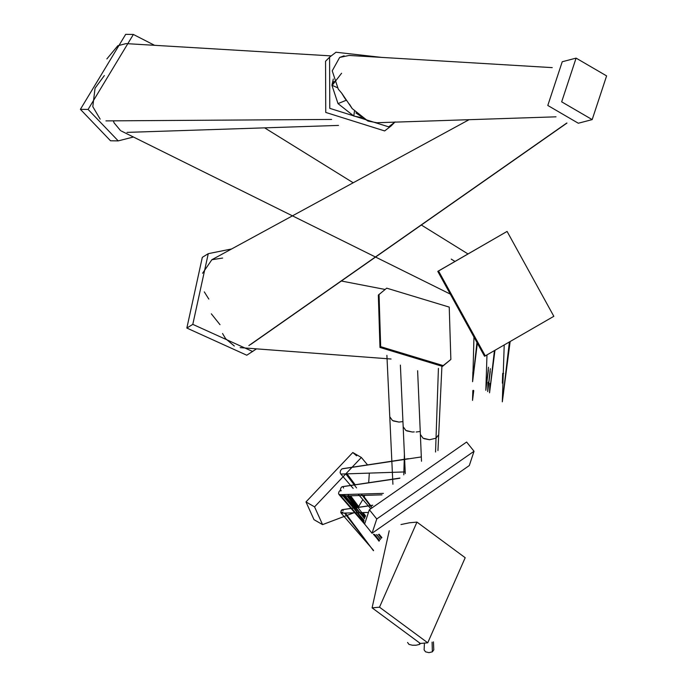 <?xml version="1.0" encoding="UTF-8"?>
<svg xmlns="http://www.w3.org/2000/svg" width="687" height="687" viewBox="0 0 687 687"><rect width="100%" height="100%" fill="white"/><g stroke="black" fill="none" stroke-linecap="round" stroke-linejoin="round"><path stroke-width="1.03" d="M465.193 557.715L416.957 522.103L379.507 607.188L427.743 642.8L465.193 557.715M416.957 522.103L409.538 522.773L400.985 524.542M389.22 530.742L372.088 607.849L420.324 643.461L427.743 642.8M368.687 482.729L369.323 473.111M367.554 464.893L361.353 457.465L314.552 506.869L322.581 524.619L353.753 512.828M356.596 455.816L352.792 452.518L305.981 501.922L314.011 519.673L322.581 524.619M358.623 506.577L362.822 499.552M364.136 496.873L364.814 495.361M469.307 465.546L474.039 451.265L376.768 518.977L372.036 533.258L469.307 465.546M474.039 451.265L466.61 442.033L369.348 509.745L364.617 524.026L372.036 533.258M450.861 359.447L442.488 366.386L379.971 347.45L378.339 295.101L386.704 288.162L449.229 307.098L450.861 359.447L443.201 365.604L380.675 346.669L379.044 294.328M256.517 348.859L246.788 355.222L186.847 328.051L202.313 257.342L208.264 253.666L231.613 248.96M252.739 351.538L192.798 324.367L208.264 253.666M592.177 119.607L578.317 123.239L547.797 105.463L562.232 61.753L576.092 58.12L606.604 75.896L592.177 119.607L561.665 101.839L576.092 58.12M394.87 122.131L388.679 126.855L329.777 108.348L329.58 57.184L335.995 52.238L381.646 57.399M395.085 121.917L391.058 125.996L384.651 130.934L325.75 112.428L325.552 61.263L329.58 57.184M133.415 137.014L118.224 140.887L110.521 140.783L80.396 109.336L125.678 34.35L133.372 34.462L154.584 45.316M118.224 140.887L88.099 109.439L133.372 34.462M438.538 270.996L437.782 271.374L484.533 356.252L485.288 355.875L438.538 270.996L507.083 231.425L553.834 316.303L485.288 355.875M437.782 271.374L507.083 231.425M376.562 534.632L378.425 536.779L376.751 534.623M364.453 518.616L346.995 495.894M556.006 116.824L376.828 122.733L368.017 121.084L352.191 108.589L341.783 93.277L338.287 89.147L332.225 70.83L339.661 57.433L349.168 55.449L552.245 67.627M345.003 98.507L345.587 99.34M488.002 382.152L488.758 382.393L488.002 382.152L487.701 391.573L490.338 368.67M379.207 534.271L380.212 535.62L379.181 534.271M365.39 516.323L362.521 512.588M358.459 507.298L349.64 495.808M420.53 643.444L419.508 644.406L416.082 645.222L412.406 645.222L408.98 644.406L407.563 642.448M340.091 490.424L338.992 491.686L338.554 493.412L339.017 494.571L340.091 494.528L339.017 494.571L338.554 493.412L338.992 491.686L340.091 490.424L341.199 490.415L340.091 490.424M365.407 525.023L339.017 494.571M379.061 541.133L373.9 534.409M363.887 521.39L343.285 494.58M405.854 430.457L403.175 426.721L405.854 430.457L412.329 432.011L406.764 430.912M405.27 473.618L403.166 426.79M403.175 426.721L400.384 365.089M412.329 432.011L414.252 431.908M220.012 324.693L211.33 313.83M341.963 486.791L340.838 488.079L340.391 489.848L340.872 491.033L340.391 489.848L340.838 488.079L341.963 486.791L399.679 478.281M343.543 488.028L343.096 486.774M381.405 538.144L379.112 535.156M365.115 516.925L347.845 494.442M416.159 432.011L420.238 431.47M341.714 93.217L344.719 98.121M486.971 354.904L486.147 380.89L486.894 381.122L486.147 380.89L485.846 390.319L488.483 367.253M486.894 380.735L485.846 390.319M419.508 644.406L419.474 643.53M363.955 522.524L340.726 495.774L340.469 494.666L340.924 495.928L341.963 495.894L343.011 494.726M379.43 540.643L374.776 534.58M363.973 520.531L361.31 517.062M341.963 495.894L340.924 495.928M345.862 99.709L346.454 100.551M494.434 350.602L490.621 383.647L489.857 383.415L490.75 383.458L489.556 392.835L490.621 383.26M333.281 79.031L331.924 85.257L338.013 103.608L353.805 116.051L361.474 117.606M341.602 73.234L332.199 85.377L334.054 81.324M100.165 119.143L92.797 106.648L95.055 88.185L104.355 75.561M473.592 390.869L472.836 390.62L473.592 390.869L472.536 400.384L473.738 390.731M473.609 390.456L472.974 390.422M503.485 373.616L502.686 373.385L503.485 373.616M503.623 373.419L502.686 373.385L503.159 373.685M503.133 377.249L502.352 383.157L503.167 376.321M341.963 468.869L340.632 470.397L340.108 472.484L340.675 473.884L340.108 472.484L340.632 470.397L341.963 468.869L421.32 456.932M353.178 488.414L340.675 473.884M371.272 507.118L361.259 494.047M356.562 487.907L345.819 473.893M423.055 438.194L420.375 434.45L423.055 438.194L429.538 439.74L423.982 438.649M421.509 461.252L420.367 434.51M435.549 452.012L436.022 438.194L438.71 434.665L441.887 366.729M420.375 434.45L417.619 370.722M429.538 439.74L436.022 438.194L438.418 368.387M234.319 346.033L225.645 338.717L222.536 333.496M248.84 345.595L566.784 123.016M344.101 55.81L339.661 57.433M332.225 70.83L338.287 89.147M106.863 58.927L117.829 45.737L126.082 43.607L330.945 55.887M473.669 371.744L473.326 372.217L473.025 371.719M473.008 372.114L473.953 337.051M473.79 371.942L472.587 381.706L473.652 372.165M476.958 342.504L473.652 372.139M433.445 641.847L433.789 649.859L432.372 651.834L428.954 652.65L425.536 651.834L424.119 649.911L424.437 643.101M432.372 651.834L432.089 642.156M343.191 510.707L342.847 509.737L341.963 509.754L341.087 510.75L341.113 513.052L342.822 512.064M340.743 512.124L341.113 513.052L341.087 510.75L342.847 509.737M373.462 550.639L344.522 513.069M341.963 513.017L341.113 513.052M341.963 509.754L372.655 505.349M392.466 420.53L389.778 416.786L392.466 420.53L398.949 422.076L393.376 420.976M392.912 484.258L389.778 416.854M403.784 474.837L404.403 454.399M389.778 416.786L386.901 355.368M398.949 422.076L402.934 421.569M208.805 299.077L204.288 291.872M469.066 119.693L211.862 259.72L222.631 258.063M211.862 259.72L202.579 273.263M349.417 104.132L352.191 108.589M355.866 112.917L368.017 121.084M120.526 130.582L114.128 122.896L113.303 120.843M503.425 391.925L502.635 392.088L504.215 344.951M503.562 392.14L502.309 401.843L502.626 392.148M509.402 341.954L503.434 392.346M372.088 607.849L379.507 607.188M314.552 506.869L305.981 501.922M369.348 509.745L376.768 518.977M192.798 324.367L186.847 328.051M88.099 109.439L80.396 109.336M331.924 85.257L337.248 87.627M338.013 103.608L346.248 100.268M353.805 116.051L354.415 111.371M473.3 390.353L473.274 390.937M361.353 457.465L352.792 452.518M378.176 536.47L376.802 534.615M364.599 518.213L360.46 512.648M356.673 507.556L347.974 495.859M341.834 494.623L364.033 520.205M380.529 539.209L378.219 536.521L380.366 539.415M490.243 371.512L487.701 391.573M365.578 515.937L363.079 512.579M359.086 507.204L350.593 495.782M361.525 514.082L364.754 517.8M379.061 534.297L380.04 535.396M381.903 537.569L380.083 535.448L381.774 537.723M373.427 534.254L376.562 537.861L374.003 534.434M363.93 520.901L344.316 494.554M379.215 540.918L376.356 537.62L379.026 541.184M339.533 494.692L383.406 493.386M365.286 516.555L362.341 512.596M358.408 507.307L349.863 495.808M343.869 494.563L364.539 518.384M378.451 534.409L379.215 535.293M381.543 537.981L379.155 535.225L381.371 538.187M342.444 486.645L399.928 478.075M454.992 261.446L451.23 259.119M488.397 370.13L487.023 380.959M377.369 537.955L374.862 534.598M374.381 534.52L377.24 537.792M379.55 540.48L377.283 537.852L379.396 540.686M341.422 496.057L381.972 494.855M494.966 350.293L490.741 383.483M489.857 383.406L489.556 392.835M331.606 119.435L105.944 120.886M472.836 390.628L472.527 400.384M502.686 373.393L502.352 383.157M347.064 473.85L355.153 484.756M363.062 495.413L371.512 506.808M358.142 494.142L370.387 508.294M342.53 468.706L408.404 458.676M341.302 474.039L405.193 471.917M438.692 434.871L437.954 450.578M391.066 359.009L240.149 347.622M566.964 123.067L250.575 344.556M467.984 253.941L421.337 225.018M353.195 182.768L264.624 127.851M477.345 343.199L473.79 371.968M473.807 372.053L472.587 381.706L472.879 371.95M370.954 547.376L345.346 513.052M340.958 512.923L370.825 547.213M373.573 550.399L370.877 547.29L373.436 550.699M342.341 509.642L368.292 505.872M370.568 505.538L372.758 505.22M341.516 513.155L367.536 512.459M384.746 289.39L341.353 281.009M338.511 125.42L127.009 132.385M450.303 294.105L121.307 131.011M510.14 341.533L503.562 392.174M503.588 392.286L502.309 401.826L503.451 392.389"/></g></svg>
